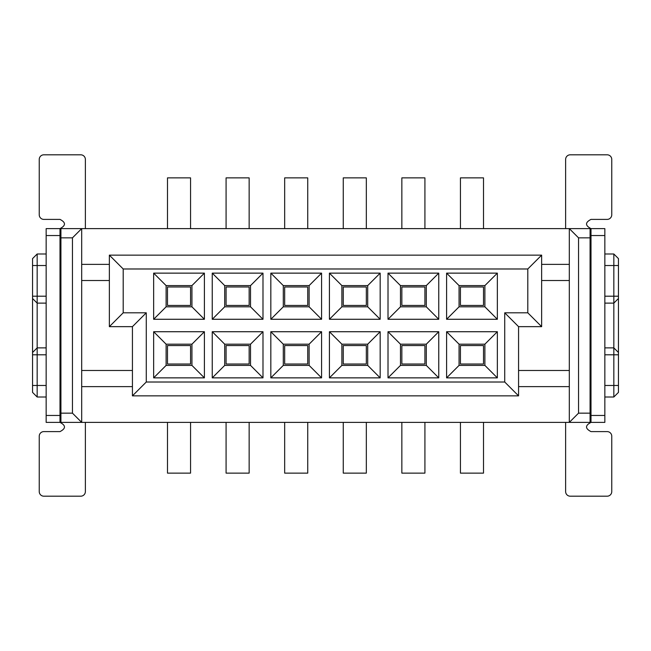 <?xml version="1.0" encoding="UTF-8"?>
<svg xmlns="http://www.w3.org/2000/svg" width="651" height="651" viewBox="0 0 651 651"><rect width="100%" height="100%" fill="white"/><g stroke="black" fill="none" stroke-linecap="round" stroke-linejoin="round"><path stroke-width="0.98" d="M146.272 382.015L504.728 382.015L504.728 312.814L527.798 312.814L527.798 268.985L123.202 268.985L123.202 312.814L146.272 312.814L146.272 382.015L132.43 395.857L132.43 326.656L146.272 312.814M504.728 312.814L518.57 326.656L518.57 395.857L132.43 395.857L518.57 395.857L504.728 382.015M204.398 331.725L204.398 377.865L153.652 377.865L153.652 331.725L204.398 331.725L191.939 344.184L191.939 365.406L204.398 377.865M153.652 319.275L153.652 273.135L204.398 273.135L204.398 319.275L153.652 319.275L166.111 306.816L166.111 285.594L153.652 273.135M321.578 319.275L270.832 319.275L270.832 273.135L321.578 273.135L321.578 319.275L309.119 306.816L283.291 306.816L283.291 285.594L270.832 273.135M270.832 331.725L321.578 331.725L321.578 377.865L270.832 377.865L270.832 331.725L283.291 344.184L309.119 344.184L321.578 331.725M262.988 273.135L262.988 319.275L212.242 319.275L212.242 273.135L262.988 273.135L250.529 285.594L250.529 306.816L262.988 319.275M262.988 331.725L262.988 377.865L212.242 377.865L212.242 331.725L262.988 331.725L250.529 344.184L250.529 365.406L262.988 377.865M388.012 273.135L438.758 273.135L438.758 319.275L388.012 319.275L388.012 273.135L400.471 285.594L426.299 285.594L438.758 273.135M438.758 377.865L388.012 377.865L388.012 331.725L438.758 331.725L438.758 377.865L426.299 365.406L400.471 365.406L400.471 344.184L388.012 331.725M329.422 319.275L329.422 273.135L380.168 273.135L380.168 319.275L329.422 319.275L341.881 306.816L341.881 285.594L329.422 273.135M380.168 331.725L380.168 377.865L329.422 377.865L329.422 331.725L380.168 331.725L367.709 344.184L367.709 365.406L380.168 377.865M446.602 331.725L497.348 331.725L497.348 377.865L446.602 377.865L446.602 331.725L459.061 344.184L484.889 344.184L484.889 365.406L497.348 377.865M446.602 273.135L497.348 273.135L497.348 319.275L446.602 319.275L446.602 273.135L459.061 285.594L484.889 285.594L484.889 306.816L497.348 319.275M518.57 326.656L541.64 326.656L527.798 312.814M541.64 326.656L541.64 255.143L527.798 268.985M132.43 326.656L109.36 326.656L109.36 255.143L541.64 255.143M109.36 255.143L123.202 268.985M109.36 326.656L123.202 312.814M191.939 365.406L166.111 365.406L153.652 377.865M166.111 365.406L166.111 344.184L153.652 331.725M166.111 344.184L191.939 344.184M166.111 285.594L191.939 285.594L191.939 306.816L204.398 319.275M204.398 273.135L191.939 285.594M191.939 306.816L166.111 306.816M270.832 319.275L283.291 306.816M283.291 285.594L309.119 285.594L321.578 273.135M309.119 285.594L309.119 306.816M309.119 344.184L309.119 365.406L321.578 377.865M309.119 365.406L283.291 365.406L283.291 344.184M270.832 377.865L283.291 365.406M250.529 306.816L224.701 306.816L224.701 285.594L212.242 273.135M212.242 319.275L224.701 306.816M224.701 285.594L250.529 285.594M250.529 365.406L224.701 365.406L224.701 344.184L212.242 331.725M212.242 377.865L224.701 365.406M224.701 344.184L250.529 344.184M426.299 285.594L426.299 306.816L438.758 319.275M426.299 306.816L400.471 306.816L400.471 285.594M388.012 319.275L400.471 306.816M388.012 377.865L400.471 365.406M400.471 344.184L426.299 344.184L438.758 331.725M426.299 344.184L426.299 365.406M341.881 285.594L367.709 285.594L380.168 273.135M367.709 285.594L367.709 306.816L380.168 319.275M367.709 306.816L341.881 306.816M367.709 365.406L341.881 365.406L341.881 344.184L329.422 331.725M329.422 377.865L341.881 365.406M341.881 344.184L367.709 344.184M497.348 331.725L484.889 344.184M484.889 365.406L459.061 365.406L446.602 377.865M459.061 365.406L459.061 344.184M497.348 273.135L484.889 285.594M484.889 306.816L459.061 306.816L446.602 319.275M459.061 306.816L459.061 285.594M590.075 413.157L590.075 422.385L569.316 422.385L569.316 228.615L590.075 228.615L590.075 413.157L578.544 413.157L569.316 422.385L81.684 422.385L81.684 228.615L81.684 264.371L109.36 264.371M590.075 422.385L569.316 422.385L569.316 386.629L518.57 386.629M132.43 386.629L81.684 386.629L81.684 422.385L60.925 422.385L81.684 422.385L72.456 413.157L60.925 413.157L60.925 422.385M190.556 345.567L190.556 364.023L167.494 364.023L167.494 345.567L190.556 345.567M190.556 286.977L190.556 305.433L167.494 305.433L167.494 286.977L190.556 286.977M284.674 305.433L284.674 286.977L307.736 286.977L307.736 305.433L284.674 305.433M284.674 364.023L284.674 345.567L307.736 345.567L307.736 364.023L284.674 364.023M226.084 305.433L226.084 286.977L249.146 286.977L249.146 305.433L226.084 305.433M226.084 364.023L226.084 345.567L249.146 345.567L249.146 364.023L226.084 364.023M401.854 305.433L401.854 286.977L424.916 286.977L424.916 305.433L401.854 305.433M401.854 364.023L401.854 345.567L424.916 345.567L424.916 364.023L401.854 364.023M343.264 305.433L343.264 286.977L366.326 286.977L366.326 305.433L343.264 305.433M343.264 364.023L343.264 345.567L366.326 345.567L366.326 364.023L343.264 364.023M483.506 345.567L483.506 364.023L460.444 364.023L460.444 345.567L483.506 345.567M483.506 286.977L483.506 305.433L460.444 305.433L460.444 286.977L483.506 286.977M81.684 370.484L132.43 370.484M109.36 280.516L81.684 280.516L81.684 264.371M569.316 370.484L518.57 370.484M541.64 280.516L569.316 280.516M569.316 264.371L541.64 264.371M72.456 413.157L72.456 237.843L81.684 228.615L569.316 228.615L578.544 237.843L578.544 413.157M72.456 237.843L60.925 237.843L60.925 413.157M60.925 237.843L60.925 228.615L81.684 228.615L60.925 228.615M167.494 347.414L167.494 364.023M190.556 422.385L190.556 473.131L167.494 473.131L167.494 422.385M460.444 362.184L460.444 364.023M483.506 422.385L483.506 473.131L460.444 473.131L460.444 422.385M424.916 347.414L424.916 364.023M424.916 422.385L424.916 473.131L401.854 473.131L401.854 422.385M366.326 347.414L366.326 364.023M366.326 422.385L366.326 473.131L343.264 473.131L343.264 422.385M307.736 347.414L307.736 364.023M307.736 422.385L307.736 473.131L284.674 473.131L284.674 422.385M249.146 347.414L249.146 364.023M249.146 422.385L249.146 473.131L226.084 473.131L226.084 422.385M190.556 228.615L190.556 177.869L167.494 177.869L167.494 228.615M167.494 286.977L167.494 303.586M460.444 228.615L460.444 177.869L483.506 177.869L483.506 228.615M401.854 228.615L401.854 177.869L424.916 177.869L424.916 228.615M424.916 286.977L424.916 303.586M343.264 228.615L343.264 177.869L366.326 177.869L366.326 228.615M366.326 286.977L366.326 303.586M284.674 228.615L284.674 177.869L307.736 177.869L307.736 228.615M307.736 286.977L307.736 303.586M226.084 228.615L226.084 177.869L249.146 177.869L249.146 228.615M249.146 286.977L249.146 303.586M590.075 397.004L591.002 397.004M590.075 347.878L591.002 347.878M590.075 303.122L591.002 303.122L590.075 303.122M590.075 253.996L591.002 253.996M60.925 303.122L59.998 303.122L59.998 253.996L60.925 253.996M59.998 303.122L59.998 347.878L60.925 347.878M59.998 347.878L59.998 385.473L60.925 385.473M60.925 397.004L59.998 397.004L59.998 385.473M591.002 415.46L591.002 422.385L604.844 422.385L604.844 228.615L591.002 228.615L591.002 415.46L604.844 415.46L604.844 385.473L613.836 385.473L613.836 397.004L604.844 397.004M59.998 235.54L59.998 228.615L46.156 228.615L46.156 422.385L59.998 422.385L59.998 235.54L46.156 235.54L46.156 265.527L37.164 265.527L37.164 253.996L46.156 253.996L37.164 253.996L32.55 258.61L37.164 253.996M604.844 228.615L591.002 228.615C585.054 225.547 585.054 222.471 591.002 219.395L607.147 219.395A4.614 4.614 0 0 0 611.761 214.781L611.761 159.422A4.614 4.614 0 0 0 607.147 154.808L570.243 154.808A4.614 4.614 0 0 0 565.629 159.422L565.629 228.615M604.844 422.385L591.002 422.385C585.054 425.453 585.054 428.529 591.002 431.605L607.147 431.605A4.614 4.614 0 0 1 611.761 436.219L611.761 491.578A4.614 4.614 0 0 1 607.147 496.192L570.243 496.192A4.614 4.614 0 0 1 565.629 491.578L565.629 422.385M46.156 422.385L59.998 422.385C65.946 425.453 65.946 428.529 59.998 431.605L43.853 431.605A4.614 4.614 0 0 0 39.239 436.219L39.239 491.578A4.614 4.614 0 0 0 43.853 496.192L80.757 496.192A4.614 4.614 0 0 0 85.371 491.578L85.371 422.385M46.156 228.615L59.998 228.615C65.946 225.547 65.946 222.471 59.998 219.395L43.853 219.395A4.614 4.614 0 0 1 39.239 214.781L39.239 159.422A4.614 4.614 0 0 1 43.853 154.808L80.757 154.808A4.614 4.614 0 0 1 85.371 159.422L85.371 228.615M604.844 296.205L613.836 296.205L613.836 303.122L604.844 303.122L613.836 303.122L613.836 385.473L618.45 385.473L618.45 392.39L613.836 397.004M618.45 385.473L618.45 296.205L613.836 296.205L613.836 253.996L604.844 253.996M604.844 347.878L613.836 347.878L618.45 352.492M32.55 265.527L32.55 296.205L37.164 296.205L37.164 265.527L32.55 265.527L32.55 258.61M46.156 296.205L37.164 296.205L37.164 303.122L46.156 303.122M32.55 296.205L32.55 298.508L37.164 303.122L37.164 347.878L46.156 347.878M32.55 298.508L32.55 352.492L37.164 347.878L37.164 385.473L46.156 385.473M46.156 397.004L37.164 397.004L37.164 385.473L32.55 385.473L32.55 392.39L37.164 397.004M618.45 298.508L613.836 303.122L618.45 298.508M618.45 296.205L618.45 258.61L613.836 253.996M37.164 347.878L32.55 352.492L32.55 385.473M569.316 228.615L590.075 228.615M590.075 237.843L578.544 237.843M591.002 385.473L590.075 385.473M590.075 354.795L591.002 354.795M590.075 296.205L591.002 296.205M590.075 265.527L591.002 265.527M59.998 265.527L60.925 265.527M59.998 296.205L60.925 296.205M59.998 354.795L60.925 354.795M604.844 235.54L591.002 235.54M46.156 415.46L59.998 415.46M604.844 265.527L618.45 265.527M604.844 354.795L618.45 354.795M32.55 354.795L46.156 354.795"/></g></svg>
